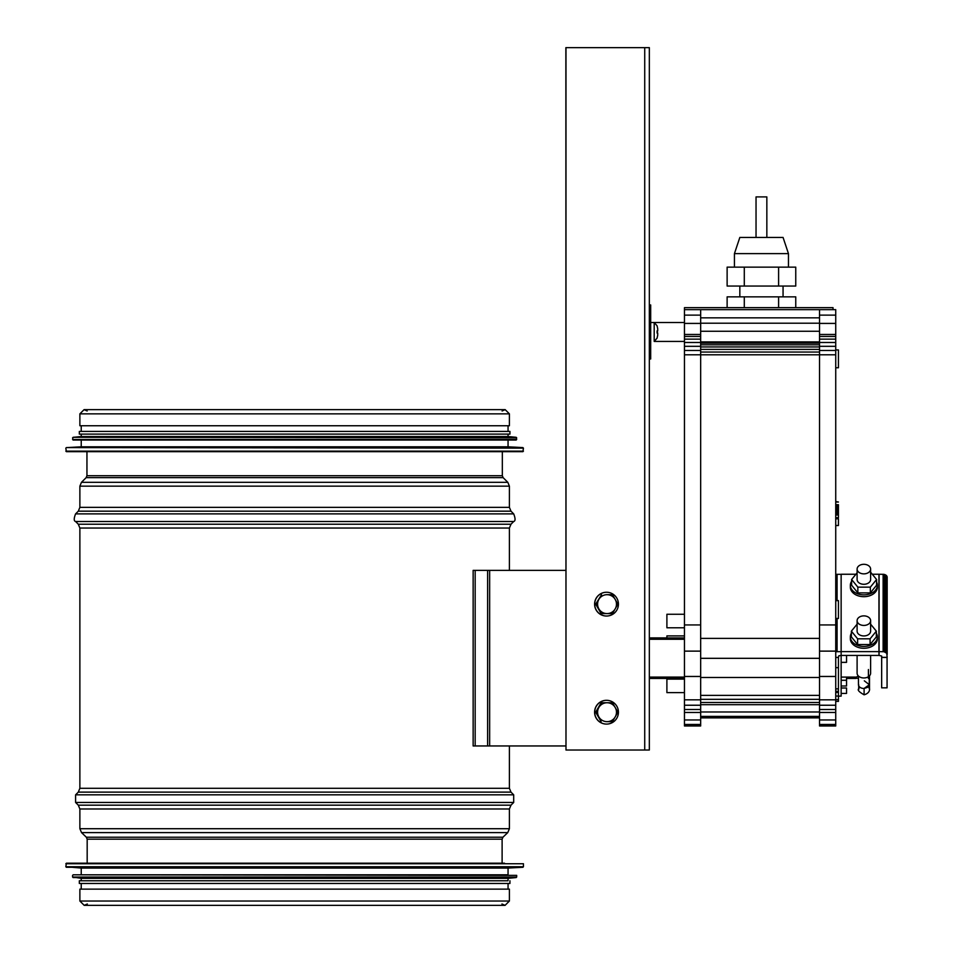 <?xml version="1.0" encoding="UTF-8"?>
<svg xmlns="http://www.w3.org/2000/svg" width="953" height="953" viewBox="0 0 953 953"><rect width="100%" height="100%" fill="white"/><g stroke="black" fill="none" stroke-linecap="round" stroke-linejoin="round"><path stroke-width="1.43" d="M509.402 413.852L79.873 413.852L79.873 425.741L509.402 425.741L509.402 413.852L505.185 409.635L502.1 410.993M79.873 901.026L79.873 889.137L509.402 889.137L509.402 901.026L505.078 905.35L84.198 905.35L79.873 901.026L509.402 901.026M504.542 863.204L66.376 863.204L65.828 866.742L523.447 866.742L523.447 863.752L65.828 863.752M66.341 867.29L522.935 867.29L508.056 868.076L81.231 868.076L65.828 866.742M508.056 868.076L508.056 874.818L73.119 874.818L81.231 874.818L81.231 868.076M73.071 877.57L516.204 877.57L508.056 878.332L81.231 878.332L72.583 877.034L516.693 877.034L516.693 875.366L73.119 874.818M508.056 878.332L508.056 880.763L79.337 880.763L81.231 880.763L81.231 878.332M509.938 880.763L509.938 883.467L79.337 883.467L79.337 880.763M65.828 448.136L66.376 451.674L522.911 451.674L523.447 448.136L66.341 447.6L523.447 448.136M66.341 447.6L81.231 446.814L508.056 446.814L522.935 447.6M81.231 446.814L81.231 440.06M72.583 437.844L73.119 440.06L516.157 440.06L516.693 437.844L73.071 437.308L516.693 437.844M73.071 437.308L81.231 436.545L508.056 436.545L516.204 437.308M81.231 436.545L81.231 434.115M79.337 434.115L509.938 434.115L509.938 431.411L79.337 431.411L79.337 434.115M81.231 431.411L81.231 425.741M565.868 745.961L475.166 745.961L475.166 570.37L565.868 570.37M475.166 745.961L473.141 745.961L473.141 570.37L475.166 570.37M858.45 678.429L855.067 678.036L858.296 675.891M868.421 669.53L868.421 678.429M649.338 678.429L684.457 678.429M846.538 678.429L856.104 678.429M649.338 637.914L684.457 637.914L649.338 637.914M565.987 750.023L565.868 47.65L649.338 47.65L649.338 750.023L565.987 750.023L565.987 47.65M606.513 592.254A11.889 11.865 90 0 0 594.589 604.142A11.889 11.865 90 0 0 606.513 616.031M606.453 616.031L606.573 616.031A11.889 11.865 90 0 0 618.437 604.142A11.889 11.865 90 0 0 606.573 592.254A11.889 11.865 90 0 0 594.708 604.142A11.889 11.865 90 0 0 606.573 616.031M612.029 613.601L601.546 613.601L612.445 613.601L617.889 604.142L612.445 594.684L607.037 594.684A9.459 9.447 90 0 0 598.853 608.872A9.459 9.447 90 0 0 615.209 608.872A9.459 9.447 90 0 0 607.037 594.684L612.029 594.684M601.117 613.601L595.673 604.142L601.546 594.684L596.09 604.142L601.117 613.601M606.513 700.312A11.889 11.865 90 0 0 594.589 712.201A11.889 11.865 90 0 0 606.513 724.089M606.453 700.312L606.573 700.312A11.889 11.865 90 0 0 594.708 712.201A11.889 11.865 90 0 0 606.573 724.089A11.889 11.865 90 0 0 618.437 712.201A11.889 11.865 90 0 0 606.573 700.312M612.029 721.659L607.037 721.659A9.459 9.447 90 0 0 615.209 707.471A9.459 9.447 90 0 0 607.037 702.742L612.029 702.742M601.117 721.659L595.673 712.201L601.117 702.742L607.037 702.742A9.459 9.447 90 0 0 598.853 716.93A9.459 9.447 90 0 0 607.037 721.659L612.445 721.659L617.889 712.201L612.445 702.742L601.546 702.742L596.09 712.201L601.117 721.659M838.437 511.94L838.437 515.18M838.437 507.103L838.437 509.593M835.733 514.989L838.437 514.989L838.437 517.431M872.293 574.254L878.952 574.254L878.952 655.438L841.142 655.438L841.142 696.131L838.437 696.131M835.733 600.628L838.437 600.628L838.437 618.461L835.733 618.461M835.733 349.942L838.437 349.942L838.437 367.763L835.733 367.763M870.613 655.438L870.613 673.187A6.754 4.777 180 0 1 863.859 677.964A6.754 4.777 180 0 1 857.104 673.187L857.104 655.438M877.296 637.807A13.509 9.554 180 0 1 877.368 638.724A13.509 9.554 180 0 1 863.859 648.278A13.509 9.554 180 0 1 850.35 638.724A13.509 9.554 180 0 1 850.41 637.807M877.368 638.724L877.368 636.89A13.509 9.554 0 0 0 876.331 633.233M851.374 633.233A13.509 9.554 0 0 0 850.35 636.89A13.509 9.554 0 0 0 863.859 646.444A13.509 9.554 0 0 0 877.368 636.89M877.296 586.238A13.509 9.554 180 0 1 877.368 587.155A13.509 9.554 180 0 1 863.859 596.697A13.509 9.554 180 0 1 850.35 587.155A13.509 9.554 180 0 1 850.41 586.238M877.368 587.155L877.368 585.321A13.509 9.554 0 0 0 876.581 582.104M851.625 581.27A13.509 9.554 0 0 0 850.35 585.321A13.509 9.554 0 0 0 863.859 594.863A13.509 9.554 0 0 0 877.368 585.321M684.457 692.617L666.897 692.617L666.897 679.108L684.457 679.108M666.897 637.914L666.897 635.889L684.457 635.889M684.457 627.777L666.897 627.777L666.897 614.268L684.457 614.268M857.104 620.653L857.104 631.16A6.754 4.777 0 0 0 863.859 635.937A6.754 4.777 0 0 0 870.613 631.16L870.613 620.653A6.754 4.777 0 0 0 863.859 615.876A6.754 4.777 0 0 0 857.104 620.653A6.754 4.777 0 0 0 863.859 625.43A6.754 4.777 0 0 0 870.613 620.653M783.056 286.055L783.056 296.859M857.104 569.084L857.104 579.507A6.754 4.777 0 0 0 863.859 584.284A6.754 4.777 0 0 0 870.613 579.507L870.613 569.084A6.754 4.777 0 0 0 863.859 564.307A6.754 4.777 0 0 0 857.104 569.084A6.754 4.777 0 0 0 863.859 573.861A6.754 4.777 0 0 0 870.613 569.084M788.465 253.629L783.056 237.428L739.838 237.428L734.429 253.629L788.465 253.629L788.465 267.138M756.039 237.428L756.039 196.902L766.843 196.902L766.843 237.428M744.293 286.055L795.755 286.055L795.755 267.138L727.127 267.138L727.127 286.055L744.293 286.055L744.293 267.138M778.601 286.055L778.601 267.138M870.613 572.205L876.581 579.507L870.339 587.155L857.855 587.155L851.625 579.507L857.104 572.801M851.625 579.507L851.625 585.237L857.855 592.885L870.339 592.885L876.581 585.237L876.581 579.507M857.855 592.885L857.855 587.155M870.339 592.885L870.339 587.155M795.755 307.664L795.755 296.859L727.127 296.859L727.127 307.664M870.613 624.155L876.331 631.16L870.089 638.808L857.617 638.808L851.374 631.16L857.104 624.155M744.293 307.664L744.293 296.859M778.601 307.664L778.601 296.859M876.331 631.16L876.331 636.89L870.089 644.538L870.089 638.808M870.089 644.538L857.617 644.538L851.374 636.89L851.374 631.16M857.617 644.538L857.617 638.808M846.538 655.438L846.538 662.359L841.142 662.359M846.538 677.083L846.538 686.005L841.142 686.005L846.538 686.005M841.142 688.018L846.538 688.018L846.538 693.427L841.142 693.427M846.538 680.275L841.142 680.275M684.457 309.665L684.457 323.424L700.669 323.424L700.669 309.665L833.029 309.665L833.029 307.664L684.457 307.664L684.457 309.665L700.669 309.665M684.457 315.133L700.669 315.133M684.457 323.424L684.457 334.455L700.669 334.455L700.669 323.424M684.457 334.455L684.457 336.433L700.669 336.433L700.669 334.455M684.457 336.433L684.457 339.149L700.669 339.149L700.669 336.433M684.457 339.149L684.457 342.484L700.669 342.484L700.669 339.149M684.457 342.484L684.457 346.32L700.669 346.32L700.669 342.484M684.457 346.32L684.457 350.478L700.669 350.478L700.669 346.32M684.457 350.478L684.457 354.802L700.669 354.802L700.669 350.478M684.457 354.802L684.457 624.942L700.669 624.942L700.669 354.802L819.52 354.802L819.52 725.972L835.733 725.972L835.733 309.665L833.029 309.665M684.457 624.942L684.457 651.125L700.669 651.125L700.669 624.942M684.457 651.125L684.457 676.463L700.669 676.463L700.669 651.125M684.457 676.463L684.457 699.824L700.669 699.824L700.669 676.463M684.457 699.824L684.457 705.232L700.669 705.232L700.669 699.824M684.457 705.232L684.457 709.509L700.669 709.509L700.669 705.232M684.457 709.509L684.457 712.475L700.669 712.475L700.669 709.509M684.457 712.475L684.457 719.956L700.669 719.956L700.669 712.475M684.457 719.956L684.457 724.471L700.669 724.471L700.669 719.956M684.457 724.471L684.457 725.972L700.669 725.972L700.669 724.471M700.669 331.263L819.52 331.263M700.669 341.913L819.52 341.913M700.669 323.21L819.52 323.21M700.669 317.849L819.52 317.849M700.669 717.871L819.52 717.871M700.669 716.394L819.52 716.394M700.669 711.986L819.52 711.986M700.669 704.684L819.52 704.684M700.669 702.468L819.52 702.468M700.669 699.335L819.52 699.335M700.669 638.391L819.52 638.391M700.669 352.05L819.52 352.05M700.669 349.382L819.52 349.382M700.669 346.94L819.52 346.94M700.669 344.807L819.52 344.807M700.669 343.116L819.52 343.116M700.669 695.392L819.52 695.392M700.669 658.32L819.52 658.32M700.669 677.488L819.52 677.488M855.913 574.254L841.142 574.254L841.142 651.626L878.952 651.626M841.142 655.438L841.142 651.626M835.733 701.384L838.437 701.384L838.437 657.403L835.733 657.403M835.733 699.669L838.437 699.669M835.733 696.047L838.437 696.047M819.52 309.665L819.52 354.802L835.733 354.802M835.733 692.438L838.437 692.438L835.733 692.438M841.142 655.497L838.831 655.771L838.437 657.403M837.079 618.461L837.079 651.673L841.142 651.673M841.142 574.314L837.079 574.314L837.079 600.628M836.198 618.461L836.198 651.757L837.079 651.673M837.079 574.314L836.198 574.397L836.198 600.628M835.733 502.028L838.437 502.028L835.733 501.492M835.733 514.763L838.437 514.763L838.437 504.697L835.733 504.697M835.733 525.508L838.437 525.508L838.437 518.777L835.733 518.777M819.52 724.471L835.733 724.471M819.52 719.956L835.733 719.956M819.52 712.475L835.733 712.475M819.52 709.509L835.733 709.509M819.52 705.232L835.733 705.232M819.52 699.824L835.733 699.824M819.52 676.463L835.733 676.463M819.52 651.125L835.733 651.125M819.52 624.942L835.733 624.942M819.52 350.478L835.733 350.478M819.52 346.32L835.733 346.32M819.52 342.484L835.733 342.484M819.52 339.149L835.733 339.149M819.52 336.433L835.733 336.433M819.52 334.455L835.733 334.455M819.52 323.424L835.733 323.424M819.52 315.133L835.733 315.133M835.733 667.66L838.437 667.66M835.733 657.451L838.437 657.451M835.733 688.864L838.437 688.864M835.733 691.354L838.437 691.354M835.733 691.878L838.437 691.878M835.733 692.247L838.437 692.247M838.437 504.816L835.733 504.816M838.437 505.197L835.733 505.197M838.437 505.805L835.733 505.805M838.437 506.615L835.733 506.615M838.437 507.604L835.733 507.604M838.437 508.723L835.733 508.723M838.437 509.938L835.733 509.938M835.733 511.189L838.437 511.189M835.733 512.428L838.437 512.428M835.733 513.643L838.437 513.643M887.172 654.485L887.172 577.125L886.254 575.362L884.015 574.349L884.015 651.721L886.743 653.258L887.172 657.356L881.763 657.356L881.668 656.033L881.656 687.84L887.064 687.84L887.064 657.356M881.656 657.451L887.064 657.451M869.505 682.717A5.408 5.218 0 0 1 869.505 682.789L869.505 688.864A5.408 5.218 180 0 0 869.505 688.852L868.886 686.422M858.701 685.779L858.701 688.864A5.408 5.218 180 0 0 858.701 688.888M869.505 688.888A5.408 5.218 180 0 0 869.505 688.864C869.339 687.375 871.149 692.867 864.097 694.797L864.097 688.459A5.408 3.824 180 0 1 858.45 684.647L858.45 676.046M864.323 680.835L869.255 684.647L867.754 687.292L864.073 688.459L869.505 684.647L869.505 689.4L868.731 686.613M869.255 683.515L869.505 684.647M884.86 574.564L884.86 651.935M885.623 574.909L885.623 652.269M886.254 575.362L886.254 652.722M886.743 575.898L886.743 653.258M887.052 576.494L887.052 653.853M881.668 656.033L879.071 655.438L879.071 651.626L884.015 651.721M884.015 574.349L879.071 574.254L879.071 651.626M883.121 574.254L883.121 651.626M649.338 337.529L650.685 337.529L650.685 358.983L649.338 358.983L649.338 337.529M650.685 326.426L649.338 326.426L649.338 304.96L650.685 304.96L650.685 337.529M650.685 322.519L654.199 322.519L654.199 341.424L657.117 338.112M657.082 330.894L657.117 331.978L657.713 330.894L657.082 330.894L657.713 330.894L657.713 328.88M657.082 325.855L657.713 328.737L657.082 325.855M657.082 333.05L657.713 333.05L657.082 333.05L657.117 331.978L657.713 333.05L657.713 335.063M657.082 338.101L657.713 335.218L657.082 338.101M502.326 475.714L503.113 477.632L86.163 477.632L86.949 475.714L502.326 475.714L502.326 451.674M86.163 477.632L81.458 482.325L507.818 482.325L503.113 477.632M79.873 507.353L509.402 507.353L510.987 511.177L78.301 511.177L79.873 507.353L79.873 486.149L509.402 486.149L507.818 482.325M78.301 511.177L75.597 513.881L513.691 513.881L510.987 511.177M79.873 788.298L509.402 788.298L510.987 792.122L78.301 792.122L79.873 788.298L79.873 528.033L78.301 524.221L75.597 521.517L513.691 521.517C515.49 521.029 515.49 518.48 513.691 513.881M78.301 524.221L510.987 524.221L513.691 521.517M79.873 528.033L509.402 528.033L510.987 524.221M78.301 792.122L75.597 794.826L513.691 794.826L510.987 792.122M87.176 863.204L87.176 839.164L86.342 837.21L81.541 832.612L79.873 828.717L79.873 808.99L78.301 805.166L75.597 802.462L513.691 802.462L513.691 794.826M78.301 805.166L510.987 805.166L513.691 802.462M79.873 808.99L509.402 808.99L510.987 805.166M79.873 828.717L509.402 828.717L509.402 808.99M81.541 832.612L507.746 832.612L509.402 828.717M86.342 837.21L502.946 837.21L507.746 832.612M87.176 839.164L502.112 839.164L502.946 837.21M65.828 451.138L523.447 451.138M72.583 439.512L516.693 439.512M489.651 570.37L489.651 745.961M487.626 570.37L487.626 745.961M856.104 677.083L841.142 677.083M684.457 677.083L649.338 677.083M649.338 639.26L684.457 639.26M644.728 47.65L644.728 750.023M86.949 475.714L86.949 451.674M79.873 486.149L81.458 482.325M509.402 507.353L509.402 486.149M75.597 521.517C73.786 521.029 73.786 518.48 75.597 513.881M509.402 788.298L509.402 745.961M509.402 570.37L509.402 528.033M75.597 802.462L75.597 794.826M502.112 863.204L502.112 839.164M87.188 410.993L84.09 409.635L79.873 413.852M84.09 409.635L505.185 409.635M501.945 904.004L505.078 905.35M87.342 904.004L84.198 905.35M72.583 875.366L72.583 877.034M81.231 883.467L81.231 889.137M508.056 883.467L508.056 889.137M508.056 446.814L508.056 440.06M508.056 436.545L508.056 434.115M508.056 431.411L508.056 425.741M838.437 517.693L835.733 517.693M850.35 638.724L850.35 636.89M850.35 587.155L850.35 585.321M739.838 286.055L739.838 296.859M734.429 253.629L734.429 267.138M869.505 675.808L869.505 682.658M869.255 684.647L869.255 676.046M858.701 684.647L858.701 689.4L859.38 686.779M858.701 688.84C857.271 689.972 859.07 691.961 864.097 694.797M654.199 341.424L684.457 341.424M657.117 325.831L654.199 322.519L684.457 322.519"/></g></svg>
